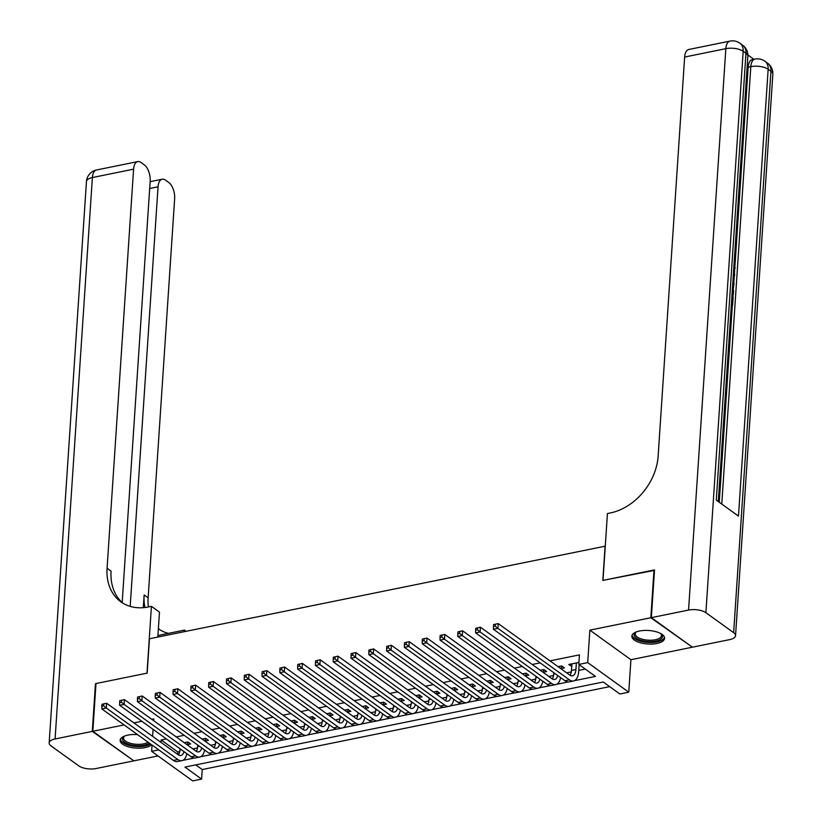 <?xml version="1.0" encoding="UTF-8"?>
<svg xmlns="http://www.w3.org/2000/svg" width="822" height="822" viewBox="0 0 822 822"><rect width="100%" height="100%" fill="white"/><g stroke="black" fill="none" stroke-linecap="round" stroke-linejoin="round"><path stroke-width="1.23" d="M137.593 734.642A16.389 6.771 -176.2 0 0 127.842 735.115A16.389 6.771 -176.2 0 0 120.135 740.262A16.389 6.771 -176.2 0 0 128.355 746.787A16.389 6.771 -176.2 0 0 145.155 747.588A16.389 6.771 -176.2 0 0 151.638 744.753M656.87 643.472A16.389 6.771 -176.2 0 0 664.577 638.324A16.389 6.771 -176.2 0 0 656.346 631.799A16.389 6.771 -176.2 0 0 639.557 631.008A16.389 6.771 -176.2 0 0 631.861 636.146A16.389 6.771 -176.2 0 0 640.081 642.67A16.389 6.771 -176.2 0 0 656.87 643.472M195.78 764.902L202.222 769.546L201.596 779.092L192.697 780.9L151.628 751.339L158.759 749.89M605.269 546.168L149.45 638.756L147.169 673.126L95.989 683.544L92.824 731.282L133.883 760.843L158.009 755.932M691.918 646.842L650.818 617.743L589.857 630.145L587.709 662.614L628.768 692.175L619.87 693.984L603.225 682.003L184.95 767.101L201.596 779.092M589.857 630.145L630.926 659.717L691.888 647.304M630.926 659.717L628.768 692.175M202.222 769.546L609.667 686.647M605.105 546.044L602.824 580.414L654.497 570.365M653.993 570.006L650.818 617.743M187.56 744.598L190.673 743.961L187.899 741.968L184.272 742.708M205.356 740.982L208.469 740.345L205.695 738.351L202.068 739.081M223.152 737.355L226.266 736.728L223.492 734.724L219.875 735.464M240.959 733.738L244.072 733.101L241.298 731.107L237.671 731.847M258.755 730.111L261.869 729.484L259.094 727.48L255.467 728.22M276.552 726.494L279.665 725.857L276.891 723.863L273.264 724.603M294.348 722.867L297.472 722.24L294.697 720.236L291.07 720.976M312.155 719.25L315.268 718.613L312.494 716.62L308.867 717.359M329.951 715.633L333.064 714.996L330.29 712.993L326.663 713.732M347.747 712.006L350.86 711.369L348.086 709.376L344.459 710.116M365.543 708.389L368.667 707.752L365.893 705.759L362.266 706.488M383.35 704.762L386.463 704.135L383.689 702.132L380.062 702.872M401.146 701.145L404.26 700.508L401.485 698.515L397.858 699.245M418.943 697.518L422.056 696.892L419.282 694.888L415.655 695.628M436.749 693.902L439.862 693.265L437.088 691.271L433.461 692.011M454.545 690.274L457.659 689.648L454.885 687.644L451.257 688.384M472.342 686.658L475.455 686.021L472.681 684.027L469.054 684.767M490.138 683.031L493.262 682.404L490.477 680.4L486.86 681.14M507.945 679.414L511.058 678.777L508.284 676.783L504.657 677.523M525.741 675.797L528.854 675.16L526.08 673.167L522.453 673.896M543.537 672.17L546.651 671.533L543.876 669.54L540.249 670.279M561.334 668.553L564.457 667.916L561.683 665.923L558.056 666.652M574.352 680.698L595.457 676.403L578.801 664.423L579.438 654.877L550.01 660.867M540.136 662.871L532.204 664.484M522.34 666.488L514.408 668.111M504.544 670.115L496.611 671.728M486.737 673.732L478.805 675.345M468.941 677.359L461.008 678.972M451.144 680.976L443.212 682.589M433.348 684.603L425.416 686.216M415.542 688.22L407.609 689.833M397.745 691.847L389.813 693.46M379.949 695.463L372.017 697.077M362.153 699.09L354.22 700.704M344.346 702.707L336.414 704.32M326.55 706.324L318.617 707.937M308.753 709.951L300.821 711.564M290.947 713.568L283.025 715.181M273.151 717.195L265.218 718.808M255.354 720.812L247.422 722.425M237.558 724.439L229.626 726.052M219.751 728.056L211.819 729.669M201.955 731.683L194.023 733.296M184.159 735.3L176.227 736.913M166.363 738.916L161.163 739.975L177.809 751.966L179.72 751.575M192.872 748.904L197.516 747.948M210.668 745.277L215.323 744.331M228.475 741.66L233.119 740.714M246.271 738.033L250.916 737.087M264.067 734.416L268.722 733.471M281.864 730.789L286.518 729.844M299.67 727.172L304.315 726.227M317.467 723.545L322.111 722.6M335.263 719.928L339.918 718.983M353.07 716.301L357.714 715.356M370.866 712.684L375.51 711.739M388.662 709.067L393.306 708.122M406.458 705.44L411.113 704.495M424.265 701.824L428.909 700.878M442.061 698.197L446.706 697.251M459.858 694.58L464.512 693.634M477.654 690.953L482.309 690.007M495.461 687.336L500.105 686.391M513.257 683.709L517.901 682.763M531.053 680.092L535.708 679.147M548.849 676.475L553.504 675.52M566.656 672.848L571.3 671.903M578.77 670.382L585.254 669.067M578.945 662.409L568.793 664.474L571.742 666.437M153.663 720.668L153.786 718.87L151.741 719.291M141.877 721.295L133.945 722.908M124.081 724.922L92.824 731.282M153.087 729.371L152.625 736.358M152.049 745.051L151.628 751.339M161.163 739.975L160.999 742.389M578.801 664.423L587.709 662.614M182.772 760.371L194.413 758.007M200.568 756.754L212.22 754.38M218.375 753.127L230.016 750.763M236.171 749.51L247.812 747.136M253.967 745.883L265.609 743.52M271.763 742.266L283.415 739.892M289.57 738.639L301.212 736.276M307.366 735.022L319.008 732.649M325.163 731.405L336.804 729.032M342.969 727.778L354.611 725.415M360.766 724.161L372.407 721.788M378.562 720.534L390.203 718.171M396.358 716.918L408 714.544M414.165 713.291L425.806 710.927M431.961 709.674L443.603 707.3M449.757 706.047L461.399 703.683M467.554 702.43L479.205 700.056M485.36 698.813L497.002 696.439M503.156 695.186L514.798 692.823M520.953 691.569L532.594 689.196M538.749 687.942L550.401 685.579M556.556 684.325L568.197 681.952M177.809 751.966L177.655 754.37M571.742 663.868L571.567 666.467M571.917 663.837L571.475 670.423A10.511 5.281 -101.5 0 1 570.047 675.273M576.366 662.933L575.924 669.519A10.511 5.281 -101.5 0 1 572.472 675.818A10.511 5.281 -101.5 0 1 569.738 675.068L498.214 623.579L497.896 628.347L569.42 679.845A15.762 7.922 78.5 0 0 573.52 680.965A15.762 7.922 78.5 0 0 578.698 671.512L579.15 664.669M493.56 624.607L498.214 623.579L493.56 624.607L493.436 626.508L495.214 626.148L495.337 624.237M495.214 626.148L497.896 628.347L493.447 629.251L564.971 680.75A15.762 7.922 78.5 0 0 569.071 681.87L573.52 680.965M493.447 629.251L493.436 626.508M660.683 633.526A14.18 5.857 3.8 0 1 661.104 633.896A14.18 5.857 3.8 0 1 660.816 639.156A14.18 5.857 3.8 0 1 641.663 640.523A14.18 5.857 3.8 0 1 635.827 632.262A14.18 5.857 3.8 0 1 635.879 632.221A14.18 5.857 3.8 0 1 636.351 631.913M636.392 631.902A13.131 5.425 -176.2 0 0 635.272 633.885A13.131 5.425 -176.2 0 0 645.034 639.824A13.131 5.425 -176.2 0 0 659.953 637.944A13.131 5.425 -176.2 0 0 661.484 635.622A13.131 5.425 -176.2 0 0 660.652 633.505M632.087 635.201A16.286 6.73 -176.2 0 0 644.838 642.095A16.286 6.73 -176.2 0 0 662.666 639.67A16.286 6.73 -176.2 0 0 664.474 637.358M149.327 743.098A14.18 5.857 3.8 0 1 149.09 743.273A14.18 5.857 3.8 0 1 129.938 744.64A14.18 5.857 3.8 0 1 124.101 736.378A14.18 5.857 3.8 0 1 124.163 736.337A14.18 5.857 3.8 0 1 124.625 736.029M120.372 739.317A16.286 6.73 -176.2 0 0 132.774 746.16A16.286 6.73 -176.2 0 0 150.601 744.013M124.667 736.019A13.131 5.425 -176.2 0 0 123.557 738.002A13.131 5.425 -176.2 0 0 133.133 743.91A13.131 5.425 -176.2 0 0 148.063 742.184M719.25 502.252L732.32 305.496M732.885 296.906L733.019 294.923M733.471 288.132L733.676 285.029M733.82 282.953L734.293 275.822M734.406 274.055L734.642 270.572M734.971 265.619L748.143 67.178A12.607 6.34 -101.5 0 1 752.294 59.626L754.966 59.081A12.607 6.34 78.5 0 0 750.815 66.644L748.143 67.178M753.877 59.297L747.876 54.982M651.353 617.641L692.422 647.202L729.617 639.629A12.607 5.209 -176.2 0 0 735.546 635.673A12.607 5.209 -176.2 0 0 733.645 632.663L705.893 612.688A12.607 5.209 -176.2 0 0 688.559 610.068L651.353 617.641L654.528 569.903L602.999 580.383L607.437 513.545L610.469 512.928A52.536 39.888 -54.2 0 0 658.134 456.138L684.644 57.047A12.607 6.34 -101.5 0 1 688.785 49.484L729.987 41.1A12.607 6.34 78.5 0 0 725.847 48.662L684.644 57.047M688.559 610.068L725.847 48.662A12.607 5.209 3.8 0 1 743.18 51.283L745.955 53.276L716.281 500.115L738.475 516.093L768.159 69.264L770.933 71.257A12.607 5.209 3.8 0 1 772.834 74.268L735.546 635.673M731.477 302.969L732.351 296.526L733.121 297.071L732.566 305.445L731.292 305.702M732.566 305.445L731.364 304.592M732.638 285.532L733.543 290.772L733.265 294.872L732.073 294.009M732.176 292.396L732.474 287.299M733.265 294.872L732.001 295.129M732.895 281.648L734.036 283.271L733.923 284.987L732.782 283.302M733.399 274.014L734.652 274.065L734.539 275.781L733.286 275.678M733.923 284.987L732.659 285.244M734.539 275.781L733.265 276.038M733.686 269.729L734.354 267.777L733.81 267.89M734.354 267.777L733.984 265.167M734.118 263.215L735.125 268.178L733.563 271.609M92.29 731.385L95.465 683.647L146.984 673.167L151.423 606.328L148.402 606.944A52.536 39.888 125.8 0 1 120.875 601.838A52.536 39.888 125.8 0 1 107.076 568.259L133.585 169.168L92.383 177.552L55.084 738.957L92.29 731.385L133.39 760.484M184.344 631.656L184.447 630.104L157.916 635.498M184.447 630.104L186.111 631.296M151.423 606.328L159.478 612.123L157.814 637.05M130.184 606.389L158.05 186.779A12.607 6.34 78.5 0 1 162.201 179.217A12.607 6.34 78.5 0 1 165.479 180.121L168.746 182.474A12.607 6.34 78.5 0 1 174.644 198.729L148.135 597.82A52.536 39.888 125.8 0 0 148.371 606.955M144.939 607.509A52.536 39.888 125.8 0 1 144.148 594.943L143.295 607.674M55.084 738.957A12.607 5.209 -176.2 0 0 49.166 742.913A12.607 5.209 -176.2 0 0 51.067 745.924L78.82 765.899A12.607 5.209 -176.2 0 0 96.153 768.519L133.349 760.946M122.18 602.536L150.179 181.107A12.607 6.34 78.5 0 0 144.282 164.862L141.004 162.499A12.607 6.34 78.5 0 0 137.726 161.605A12.607 6.34 78.5 0 0 133.585 169.168M160.002 629.888A52.536 39.888 125.8 0 1 158.389 628.409M122.93 603.204A52.536 39.888 125.8 0 1 111.073 571.136L107.076 568.259M168.346 633.372A52.536 39.888 125.8 0 1 158.369 628.82M553.771 672.684L553.679 674.05A10.511 5.281 -101.5 0 1 552.24 678.9M561.745 665.964L561.467 666.632L560.748 666.108M561.313 669.005L561.467 666.632M557.758 675.55A10.511 5.281 -101.5 0 1 554.675 679.445A10.511 5.281 -101.5 0 1 551.942 678.695L480.408 627.196L480.099 631.974L551.624 683.462A15.762 7.922 78.5 0 0 555.723 684.592A15.762 7.922 78.5 0 0 560.594 677.595M475.763 628.224L480.408 627.196L475.763 628.224L475.63 630.135L477.418 629.775L477.541 627.864M477.418 629.775L480.099 631.974L475.65 632.878L547.175 684.377A15.762 7.922 78.5 0 0 551.264 685.497L555.723 684.592M475.65 632.878L475.63 630.135M535.965 676.301L535.872 677.667A10.511 5.281 -101.5 0 1 534.444 682.517M543.938 669.581L543.671 670.249L542.941 669.735M543.506 672.622L543.671 670.249M539.951 679.178A10.511 5.281 -101.5 0 1 536.869 683.061A10.511 5.281 -101.5 0 1 534.146 682.311L462.611 630.823L462.293 635.591L533.827 687.089A15.762 7.922 78.5 0 0 537.917 688.209A15.762 7.922 78.5 0 0 542.797 681.222M457.957 631.851L462.611 630.823L457.957 631.851L457.833 633.752L459.611 633.392L459.745 631.481M459.611 633.392L462.293 635.591L457.844 636.495L529.378 687.993A15.762 7.922 78.5 0 0 533.468 689.113L537.917 688.209M457.844 636.495L457.833 633.752M518.168 679.928L518.076 681.284A10.511 5.281 -101.5 0 1 516.648 686.134M526.142 673.208L525.864 673.876L525.145 673.352M525.71 676.239L525.864 673.876M522.155 682.794A10.511 5.281 -101.5 0 1 519.072 686.689A10.511 5.281 -101.5 0 1 516.339 685.938L444.815 634.44L444.497 639.218L516.031 690.706A15.762 7.922 78.5 0 0 520.12 691.836A15.762 7.922 78.5 0 0 525.001 684.839M440.16 635.468L444.815 634.44L440.16 635.468L440.037 637.379L441.815 637.019L441.938 635.108M441.815 637.019L444.497 639.218L440.047 640.122L511.582 691.61A15.762 7.922 78.5 0 0 515.671 692.741L520.12 691.836M440.047 640.122L440.037 637.379M500.372 683.544L500.279 684.911A10.511 5.281 -101.5 0 1 498.841 689.761M508.345 676.825L508.068 677.492L507.349 676.968M507.914 679.866L508.068 677.492M504.359 686.421A10.511 5.281 -101.5 0 1 501.276 690.305A10.511 5.281 -101.5 0 1 498.543 689.555L427.019 638.057L426.7 642.835L498.224 694.333A15.762 7.922 78.5 0 0 502.324 695.453A15.762 7.922 78.5 0 0 507.195 688.466M422.364 639.084L427.019 638.057L422.364 639.084L422.231 640.996L424.018 640.636L424.142 638.725M424.018 640.636L426.7 642.835L422.251 643.739L493.775 695.237A15.762 7.922 78.5 0 0 497.875 696.357L502.324 695.453M422.251 643.739L422.231 640.996M482.565 687.171L482.483 688.528A10.511 5.281 -101.5 0 1 481.045 693.378M490.539 680.452L490.272 681.119L489.552 680.595M490.107 683.483L490.272 681.119M486.552 690.038A10.511 5.281 -101.5 0 1 483.48 693.922A10.511 5.281 -101.5 0 1 480.747 693.182L409.212 641.684L408.904 646.462L480.428 697.95A15.762 7.922 78.5 0 0 484.518 699.08A15.762 7.922 78.5 0 0 489.398 692.083M404.568 642.712L409.212 641.684L404.568 642.712L404.434 644.623L406.212 644.263L406.345 642.352M406.212 644.263L408.904 646.462L404.445 647.366L475.979 698.854A15.762 7.922 78.5 0 0 480.069 699.984L484.518 699.08M404.445 647.366L404.434 644.623M464.769 690.788L464.677 692.155A10.511 5.281 -101.5 0 1 463.248 697.005M472.742 684.068L472.475 684.736L471.746 684.212M472.311 687.11L472.475 684.736M468.756 693.655A10.511 5.281 -101.5 0 1 465.673 697.549A10.511 5.281 -101.5 0 1 462.95 696.799L391.416 645.301L391.097 650.079L462.632 701.577A15.762 7.922 78.5 0 0 466.721 702.697A15.762 7.922 78.5 0 0 471.602 695.71M386.761 646.328L391.416 645.301L386.761 646.328L386.638 648.239L388.416 647.88L388.549 645.969M388.416 647.88L391.097 650.079L386.648 650.983L458.183 702.481A15.762 7.922 78.5 0 0 462.272 703.601L466.721 702.697M386.648 650.983L386.638 648.239M446.973 694.415L446.88 695.772A10.511 5.281 -101.5 0 1 445.452 700.621M454.946 687.695L454.669 688.353L453.95 687.839M454.515 690.727L454.669 688.353M450.959 697.282A10.511 5.281 -101.5 0 1 447.877 701.166A10.511 5.281 -101.5 0 1 445.144 700.426L373.62 648.928L373.301 653.696L444.836 705.194A15.762 7.922 78.5 0 0 448.925 706.314A15.762 7.922 78.5 0 0 453.806 699.327M368.965 649.955L373.62 648.928L368.965 649.955L368.842 651.867L370.619 651.497L370.743 649.596M370.619 651.497L373.301 653.696L368.852 654.61L440.376 706.098A15.762 7.922 78.5 0 0 444.476 707.228L448.925 706.314M368.852 654.61L368.842 651.867M429.176 698.032L429.084 699.399A10.511 5.281 -101.5 0 1 427.646 704.249M437.15 691.312L436.872 691.98L436.153 691.456M436.718 694.354L436.872 691.98M433.163 700.899A10.511 5.281 -101.5 0 1 430.081 704.793A10.511 5.281 -101.5 0 1 427.348 704.043L355.823 652.545L355.505 657.323L427.029 708.821A15.762 7.922 78.5 0 0 431.129 709.941A15.762 7.922 78.5 0 0 435.999 702.954M351.169 653.572L355.823 652.545L351.169 653.572L351.035 655.483L352.823 655.124L352.946 653.213M352.823 655.124L355.505 657.323L351.056 658.227L422.58 709.725A15.762 7.922 78.5 0 0 426.68 710.845L431.129 709.941M351.056 658.227L351.035 655.483M411.37 701.649L411.288 703.016A10.511 5.281 -101.5 0 1 409.849 707.865M419.343 694.939L419.076 695.597L418.347 695.083M418.912 697.97L419.076 695.597M415.357 704.526A10.511 5.281 -101.5 0 1 412.274 708.41A10.511 5.281 -101.5 0 1 409.551 707.66L338.017 656.172L337.698 660.939L409.233 712.438A15.762 7.922 78.5 0 0 413.322 713.558A15.762 7.922 78.5 0 0 418.203 706.571M333.362 657.199L338.017 656.172L333.362 657.199L333.239 659.11L335.016 658.741L335.15 656.829M335.016 658.741L337.698 660.939L333.249 661.844L404.784 713.342A15.762 7.922 78.5 0 0 408.873 714.462L413.322 713.558M333.249 661.844L333.239 659.11M393.574 705.276L393.481 706.643A10.511 5.281 -101.5 0 1 392.053 711.492M401.547 698.556L401.27 699.224L400.55 698.7M401.115 701.598L401.27 699.224M397.56 708.143A10.511 5.281 -101.5 0 1 394.478 712.037A10.511 5.281 -101.5 0 1 391.755 711.287L320.22 659.789L319.902 664.566L391.436 716.065A15.762 7.922 78.5 0 0 395.526 717.185A15.762 7.922 78.5 0 0 400.406 710.187M315.566 660.816L320.22 659.789L315.566 660.816L315.443 662.727L317.22 662.368L317.343 660.456M317.22 662.368L319.902 664.566L315.453 665.471L386.987 716.969A15.762 7.922 78.5 0 0 391.077 718.089L395.526 717.185M315.453 665.471L315.443 662.727M375.777 708.893L375.685 710.259A10.511 5.281 -101.5 0 1 374.257 715.109M383.751 702.173L383.473 702.841L382.754 702.327M383.319 705.214L383.473 702.841M379.764 711.77A10.511 5.281 -101.5 0 1 376.682 715.654A10.511 5.281 -101.5 0 1 373.948 714.904L302.424 663.416L302.106 668.183L373.63 719.682A15.762 7.922 78.5 0 0 377.73 720.802A15.762 7.922 78.5 0 0 382.61 713.815M297.77 664.443L302.424 663.416L297.77 664.443L297.646 666.344L299.424 665.984L299.547 664.073M299.424 665.984L302.106 668.183L297.656 669.087L369.181 720.586A15.762 7.922 78.5 0 0 373.28 721.706L377.73 720.802M297.656 669.087L297.646 666.344M357.981 712.52L357.889 713.886A10.511 5.281 -101.5 0 1 356.45 718.726M365.954 705.8L365.677 706.468L364.958 705.944M365.523 708.831L365.677 706.468M361.968 715.387A10.511 5.281 -101.5 0 1 358.885 719.281A10.511 5.281 -101.5 0 1 356.152 718.531L284.618 667.032L284.309 671.81L355.834 723.298A15.762 7.922 78.5 0 0 359.933 724.429A15.762 7.922 78.5 0 0 364.804 717.431M279.973 668.06L284.618 667.032L279.973 668.06L279.84 669.971L281.627 669.611L281.751 667.7M281.627 669.611L284.309 671.81L279.86 672.715L351.384 724.213A15.762 7.922 78.5 0 0 355.484 725.333L359.933 724.429M279.86 672.715L279.84 669.971M340.174 716.137L340.092 717.503A10.511 5.281 -101.5 0 1 338.654 722.353M348.148 709.417L347.881 710.085L347.151 709.571M347.716 712.458L347.881 710.085M344.161 719.014A10.511 5.281 -101.5 0 1 341.079 722.898A10.511 5.281 -101.5 0 1 338.356 722.148L266.821 670.66L266.503 675.427L338.037 726.925A15.762 7.922 78.5 0 0 342.127 728.045A15.762 7.922 78.5 0 0 347.007 721.058M262.167 671.687L266.821 670.66L262.167 671.687L262.043 673.588L263.821 673.228L263.954 671.317M263.821 673.228L266.503 675.427L262.054 676.331L333.588 727.83A15.762 7.922 78.5 0 0 337.678 728.95L342.127 728.045M262.054 676.331L262.043 673.588M322.378 719.764L322.286 721.12A10.511 5.281 -101.5 0 1 320.857 725.97M330.352 713.044L330.074 713.712L329.355 713.188M329.92 716.075L330.074 713.712M326.365 722.63A10.511 5.281 -101.5 0 1 323.282 726.525A10.511 5.281 -101.5 0 1 320.559 725.775L249.025 674.276L248.706 679.054L320.241 730.542A15.762 7.922 78.5 0 0 324.33 731.672A15.762 7.922 78.5 0 0 329.211 724.675M244.37 675.304L249.025 674.276L244.37 675.304L244.247 677.215L246.025 676.855L246.148 674.944M246.025 676.855L248.706 679.054L244.257 679.958L315.792 731.446A15.762 7.922 78.5 0 0 319.881 732.577L324.33 731.672M244.257 679.958L244.247 677.215M304.582 723.381L304.489 724.747A10.511 5.281 -101.5 0 1 303.061 729.597M312.555 716.661L312.278 717.329L311.559 716.805M312.124 719.702L312.278 717.329M308.569 726.247A10.511 5.281 -101.5 0 1 305.486 730.142A10.511 5.281 -101.5 0 1 302.753 729.391L231.229 677.893L230.91 682.671L302.434 734.169A15.762 7.922 78.5 0 0 306.534 735.289A15.762 7.922 78.5 0 0 311.415 728.302M226.574 678.921L231.229 677.893L226.574 678.921L226.451 680.832L228.228 680.472L228.352 678.561M228.228 680.472L230.91 682.671L226.461 683.575L297.985 735.074A15.762 7.922 78.5 0 0 302.085 736.193L306.534 735.289M226.461 683.575L226.451 680.832M286.786 727.008L286.693 728.364A10.511 5.281 -101.5 0 1 285.255 733.214M294.749 720.288L294.482 720.945L293.762 720.432M294.317 723.319L294.482 720.945M290.772 729.874A10.511 5.281 -101.5 0 1 287.69 733.758A10.511 5.281 -101.5 0 1 284.957 733.019L213.422 681.52L213.114 686.298L284.638 737.786A15.762 7.922 78.5 0 0 288.738 738.906A15.762 7.922 78.5 0 0 293.608 731.919M208.778 682.548L213.422 681.52L208.778 682.548L208.644 684.459L210.422 684.089L210.555 682.188M210.422 684.089L213.114 686.298L208.654 687.202L280.189 738.69A15.762 7.922 78.5 0 0 284.278 739.821L288.738 738.906M208.654 687.202L208.644 684.459M268.979 730.624L268.886 731.991A10.511 5.281 -101.5 0 1 267.458 736.841M276.952 723.905L276.685 724.572L275.956 724.048M276.521 726.946L276.685 724.572M272.966 733.491A10.511 5.281 -101.5 0 1 269.883 737.385A10.511 5.281 -101.5 0 1 267.16 736.635L195.626 685.137L195.307 689.915L266.842 741.413A15.762 7.922 78.5 0 0 270.931 742.533A15.762 7.922 78.5 0 0 275.812 735.546M190.971 686.164L195.626 685.137L190.971 686.164L190.848 688.076L192.625 687.716L192.759 685.805M192.625 687.716L195.307 689.915L190.858 690.819L262.393 742.317A15.762 7.922 78.5 0 0 266.482 743.437L270.931 742.533M190.858 690.819L190.848 688.076M251.183 734.252L251.09 735.608A10.511 5.281 -101.5 0 1 249.662 740.458M259.156 727.532L258.879 728.189L258.159 727.676M258.725 730.563L258.879 728.189M255.169 737.118A10.511 5.281 -101.5 0 1 252.087 741.002A10.511 5.281 -101.5 0 1 249.354 740.262L177.829 688.764L177.511 693.532L249.045 745.03A15.762 7.922 78.5 0 0 253.135 746.15A15.762 7.922 78.5 0 0 258.016 739.163M173.175 689.792L177.829 688.764L173.175 689.792L173.052 691.703L174.829 691.333L174.952 689.432M174.829 691.333L177.511 693.532L173.062 694.446L244.596 745.934A15.762 7.922 78.5 0 0 248.686 747.054L253.135 746.15M173.062 694.446L173.052 691.703M233.386 737.868L233.294 739.235A10.511 5.281 -101.5 0 1 231.855 744.085M241.36 731.148L241.082 731.816L240.363 731.292M240.928 734.19L241.082 731.816M237.373 740.735A10.511 5.281 -101.5 0 1 234.291 744.629A10.511 5.281 -101.5 0 1 231.557 743.879L160.033 692.381L159.715 697.159L231.239 748.657A15.762 7.922 78.5 0 0 235.339 749.777A15.762 7.922 78.5 0 0 240.209 742.79M155.379 693.408L160.033 692.381L155.379 693.408L155.245 695.32L157.033 694.96L157.156 693.049M157.033 694.96L159.715 697.159L155.266 698.063L226.79 749.561A15.762 7.922 78.5 0 0 230.89 750.681L235.339 749.777M155.266 698.063L155.245 695.32M215.58 741.485L215.498 742.852A10.511 5.281 -101.5 0 1 214.059 747.701M223.553 734.765L223.286 735.433L222.556 734.919M223.122 737.807L223.286 735.433M219.566 744.362A10.511 5.281 -101.5 0 1 216.494 748.246A10.511 5.281 -101.5 0 1 213.761 747.496L142.227 696.008L141.908 700.776L213.443 752.274A15.762 7.922 78.5 0 0 217.532 753.394A15.762 7.922 78.5 0 0 222.413 746.407M137.582 697.035L142.227 696.008L137.582 697.035L137.449 698.947L139.226 698.577L139.36 696.666M139.226 698.577L141.908 700.776L137.459 701.68L208.994 753.178A15.762 7.922 78.5 0 0 213.083 754.298L217.532 753.394M137.459 701.68L137.449 698.947M197.783 745.112L197.691 746.479A10.511 5.281 -101.5 0 1 196.263 751.329M205.757 738.392L205.479 739.06L204.76 738.536M205.325 741.434L205.479 739.06M201.77 747.979A10.511 5.281 -101.5 0 1 198.688 751.873A10.511 5.281 -101.5 0 1 195.965 751.123L124.43 699.625L124.112 704.403L195.646 755.891A15.762 7.922 78.5 0 0 199.736 757.021A15.762 7.922 78.5 0 0 204.616 750.024M119.776 700.652L124.43 699.625L119.776 700.652L119.652 702.563L121.43 702.204L121.553 700.293M121.43 702.204L124.112 704.403L119.663 705.307L191.197 756.805A15.762 7.922 78.5 0 0 195.287 757.925L199.736 757.021M119.663 705.307L119.652 702.563M179.987 748.729L179.895 750.096A10.511 5.281 -101.5 0 1 178.466 754.945M187.961 742.009L187.683 742.677L186.964 742.163M187.529 745.051L187.683 742.677M183.974 751.606A10.511 5.281 -101.5 0 1 180.891 755.49A10.511 5.281 -101.5 0 1 178.158 754.74L106.634 703.252L106.315 708.019L177.85 759.518A15.762 7.922 78.5 0 0 181.939 760.638A15.762 7.922 78.5 0 0 186.82 753.651M101.979 704.279L106.634 703.252L101.979 704.279L101.856 706.18L103.634 705.821L103.757 703.909M103.634 705.821L106.315 708.019L101.866 708.924L173.391 760.422A15.762 7.922 78.5 0 0 177.49 761.542L181.939 760.638M101.866 708.924L101.856 706.18M575.924 669.519L571.475 670.423M569.42 679.845L564.971 680.75M733.645 632.663L770.933 71.257A12.607 9.576 -54.2 0 0 767.614 63.202L764.84 61.198A12.607 9.576 125.8 0 1 768.159 69.264A12.607 5.209 3.8 0 0 750.815 66.644L721.767 504.061M718.284 501.554L747.856 56.286A12.607 5.209 3.8 0 0 745.955 53.276A12.607 9.576 -54.2 0 0 742.646 45.22L739.872 43.227A12.607 9.576 125.8 0 1 743.18 51.283L705.893 612.688M144.148 594.943L148.135 597.82M158.05 186.779L149.686 188.485M92.383 177.552A12.607 6.34 -101.5 0 1 96.523 169.99A12.607 12.607 0 0 0 86.454 181.508A12.607 5.209 3.8 0 1 92.383 177.552M555.22 673.732L553.679 674.05M551.624 683.462L547.175 684.377M537.424 677.349L535.872 677.667M533.827 687.089L529.378 687.993M519.627 680.976L518.076 681.284M516.031 690.706L511.582 691.61M501.831 684.592L500.279 684.911M498.224 694.333L493.775 695.237M484.024 688.22L482.483 688.528M480.428 697.95L475.979 698.854M466.228 691.836L464.677 692.155M462.632 701.577L458.183 702.481M448.432 695.463L446.88 695.772M444.836 705.194L440.376 706.098M430.625 699.08L429.084 699.399M427.029 708.821L422.58 709.725M412.829 702.707L411.288 703.016M409.233 712.438L404.784 713.342M395.033 706.324L393.481 706.643M391.436 716.065L386.987 716.969M377.236 709.941L375.685 710.259M373.63 719.682L369.181 720.586M359.43 713.568L357.889 713.886M355.834 723.298L351.384 724.213M341.633 717.185L340.092 717.503M338.037 726.925L333.588 727.83M323.837 720.812L322.286 721.12M320.241 730.542L315.792 731.446M306.041 724.429L304.489 724.747M302.434 734.169L297.985 735.074M288.234 728.056L286.693 728.364M284.638 737.786L280.189 738.69M270.438 731.672L268.886 731.991M266.842 741.413L262.393 742.317M252.642 735.3L251.09 735.608M249.045 745.03L244.596 745.934M234.845 738.916L233.294 739.235M231.239 748.657L226.79 749.561M217.039 742.533L215.498 742.852M213.443 752.274L208.994 753.178M199.243 746.16L197.691 746.479M195.646 755.891L191.197 756.805M181.446 749.777L179.895 750.096M177.85 759.518L173.391 760.422M747.856 56.286A12.607 12.607 0 0 0 742.646 45.22M739.872 43.227A12.607 12.607 0 0 0 729.987 41.1M772.834 74.268A12.607 12.607 0 0 0 767.614 63.202M764.84 61.198A12.607 12.607 0 0 0 754.966 59.081M162.201 179.217L150.138 181.672M137.726 161.605L96.523 169.99M86.454 181.508L49.166 742.913"/></g></svg>
